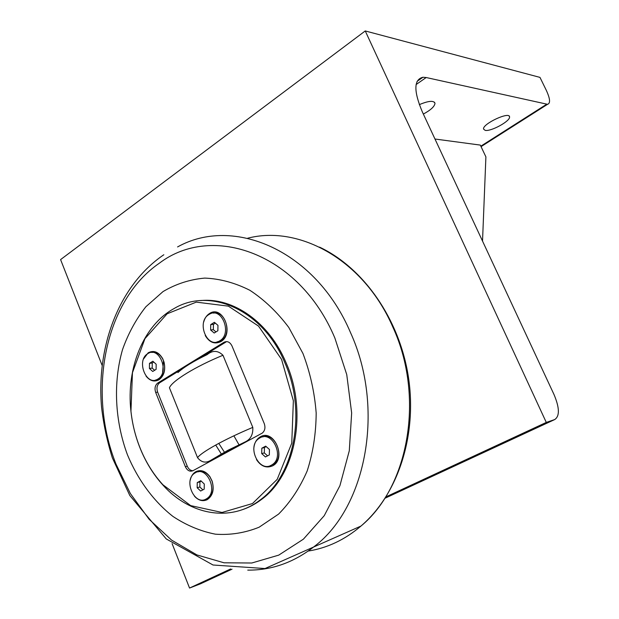 <?xml version="1.0" encoding="UTF-8"?>
<svg xmlns="http://www.w3.org/2000/svg" width="619" height="619" viewBox="0 0 619 619"><rect width="100%" height="100%" fill="white"/><g stroke="black" fill="none" stroke-linecap="round" stroke-linejoin="round"><path stroke-width="0.93" d="M266.201 446.593L264.429 447.537L264.313 452.915L267.578 455.847M261.829 448.202L265.69 446.144L269.451 449.502L269.335 454.926L265.45 456.961L261.713 453.595L261.829 448.202L264.429 447.537M261.713 453.595L264.313 452.915M259.918 437.904C272.159 430.344 284.678 456.365 272.584 464.436L271.254 465.271C258.727 472.529 246.71 446.314 258.897 438.538L259.918 437.904M262.812 436.913C275.053 432.054 285.181 456.644 273.908 464.064L270.139 465.759M201.26 481.141L199.929 481.853L199.852 486.991L202.877 489.861M197.244 482.588L200.796 480.7L204.278 483.988L204.193 489.165L200.633 491.037L197.167 487.749L197.244 482.588L199.929 481.853M197.167 487.749L199.852 486.991M195.434 472.707C206.746 465.705 218.375 491.045 207.133 498.396L206.019 499.092C194.459 505.816 183.27 480.329 194.575 473.241L195.434 472.707M197.925 471.848C202.405 470.541 206.413 472.251 209.957 476.994L212.062 481.187C214.151 488.461 212.967 494.063 208.502 497.986L205.26 499.432M215.342 323.126L213.423 324.341L213.331 329.672L215.961 331.923M210.715 324.619L214.375 322.306L217.965 325.362L217.873 330.732L214.197 333.03L210.63 329.973L210.715 324.619L213.423 324.341M210.63 329.973L213.331 329.672M208.866 314.568L209.237 314.344C221.695 306.25 232.651 333.672 219.737 340.829L219.66 340.876C207.156 349.178 196.068 321.95 208.866 314.568M213.594 313.121C225.672 310.204 232.365 334.593 221.115 340.659L216.797 342.013M153.736 362.038L152.243 362.982L152.189 368.081L154.626 370.294M149.473 363.361L152.847 361.233L156.166 364.227L156.112 369.365L152.731 371.477L149.419 368.475L149.473 363.361L152.243 362.982M149.419 368.475L152.189 368.081M147.717 353.704L148.026 353.519C159.485 346.006 169.784 372.499 157.884 379.06L157.822 379.099C146.316 386.774 135.925 360.475 147.717 353.704M151.725 352.435C156.212 351.731 159.888 353.929 162.758 359.028L164.043 362.378C165.606 369.775 164.027 375.269 159.3 378.843L155.624 380.027M177.924 372.568C183.657 367.26 193.383 361.287 207.117 354.641C212.65 350.145 217.927 350.346 222.972 355.26L252.8 427.389C253.21 434.755 250.432 439.707 244.466 442.252L210.081 460.714C205.392 463.252 201.221 462.254 197.569 457.712L169.428 387.773C172.159 380.886 195.465 366.533 222.972 355.26M183.054 368.39L159.71 382.743C157.025 384.879 156.336 388.005 157.628 392.113L187.271 466.2C188.563 469.094 190.435 470.61 192.888 470.742L262.286 433.083C264.947 430.762 265.597 427.567 264.22 423.504L231.97 345.92C229.951 341.998 227.297 340.783 224.016 342.276L225.896 342.052L197.368 359.593M187.271 466.2L185.36 466.687L155.686 392.446L157.628 392.113M159.71 382.743L157.76 383.053C155.075 385.196 154.386 388.33 155.686 392.446M157.76 383.053L224.001 342.292M226.825 341.603L224.016 342.276M139.77 447.336C145.527 461.875 153.334 474.549 163.192 485.358C189.94 515.14 230.918 522.8 260.475 499.726C294.474 475.214 306.66 412.084 285.08 363.291C263.439 310.243 210.352 286.721 174.125 308.525C143.314 325.339 126.083 368.297 130.918 411.086C132.265 423.613 135.213 435.699 139.77 447.336M200.765 300.586C233.123 297.182 269.335 322.367 286.226 363.105C307.782 411.828 295.596 474.881 261.62 499.363C255.167 504.284 248.265 507.882 240.93 510.164M203.736 321.926C204.742 318.22 206.599 315.458 209.307 313.655C222.523 304.246 234.864 333.796 220.875 341.58C214.677 344.559 209.47 342.547 205.245 335.544M190.234 480.236C191.07 476.197 192.958 473.342 195.883 471.663C200.966 469.403 205.624 471.059 209.872 476.607L212.116 481.079C214.468 489.668 212.804 495.881 207.133 499.703C202.699 501.669 198.475 500.508 194.467 496.206M143.608 358.873L148.196 352.791C153.814 349.959 158.65 351.917 162.696 358.649L164.074 362.216C165.737 370.1 164.05 375.95 159.013 379.757C154.317 382.194 149.991 380.979 146.045 376.097M253.782 448.976C254.123 443.281 256.297 439.242 260.32 436.844C274.271 428.348 287.139 459.151 272.375 465.937C266.24 468.405 260.947 466.293 256.475 459.6M139.724 447.104C135.205 435.575 132.28 423.597 130.949 411.186L132.451 372.684L144.962 338.632L167.138 313.787L196.285 302.126L228.388 306.15L258.518 326.089L281.568 359.391L293.367 400.772L291.758 443.173L277.196 479.361L252.49 503.541L222.028 512.47L190.675 505.615L162.929 484.778C153.156 474.069 145.419 461.511 139.724 447.104M185.36 466.687C187.271 470.579 189.778 471.926 192.896 470.734M224.488 452.303L218.793 443.374M302.939 353.449L288.787 327.459C277.258 312.123 264.274 299.728 249.852 290.28C234.965 282.775 219.931 278.712 204.742 278.093C189.832 279.44 175.92 283.943 163.006 291.595L145.883 306.745C136.041 319.187 128.265 333.44 122.554 349.511C112.991 382.681 114.832 420.874 127.475 454.88C137.929 479.872 153.589 501.243 172.933 516.424C186.389 525.322 200.548 531.241 215.412 534.182C230.384 535.242 244.946 532.92 259.098 527.226L278.589 514.095C290.272 502.334 299.805 487.958 307.179 470.951C313.044 452.783 316.038 433.478 316.177 413.02C314.591 392.438 310.181 372.576 302.939 353.449M221.354 454.06L215.722 445.038M239.066 444.899L233.881 435.815M434.979 139.02L480.321 145.094L485.9 156.87L482.526 241.093M416.1 84.555L426.189 77.53L547.552 104.309C550.57 103.381 550.159 98.746 546.337 90.389L539.977 77.39L365.249 30.95L60.585 259.601L102.096 365.326M172.105 543.629L189.546 588.05L200.533 583.794L232.032 569.186M365.249 30.95L546.283 422.421L386.07 496.809M230.601 568.985L189.546 588.05M546.283 422.421L554.632 419.597C559.824 416.231 559.615 407.867 553.997 394.496L422.344 111.907C413.554 91.016 413.755 79.464 422.955 77.251L417.082 81.352M419.318 104.642C428.549 100.773 433.772 100.332 434.995 103.319C434.631 106.476 430.747 110.058 423.35 114.066M485.172 130.369L483.524 129.046C482.433 123.823 509.894 111.049 509.553 116.96C510.381 121.076 490.96 131.723 485.172 130.369M426.189 77.53L422.955 77.251M252.8 427.389C225.037 438.995 200.974 452.342 197.569 457.712M213.129 459.283C219.304 454.849 229.37 449.386 243.344 442.894M163.524 360.761L162.619 372.359M334.879 338.059L346.748 374.603L351.654 412.966L349.294 450.764L339.916 485.683L324.24 515.681L303.387 539.18L278.743 555.127L251.801 563.004L224.055 562.803L196.904 554.926L171.571 540.093L149.109 519.271L130.369 493.56L116.024 464.157C87.055 392.02 104.588 300.625 159.307 263.23C212.232 222.886 299.31 253.125 334.879 338.059M247.755 570.13C271.873 570.331 294.157 562.369 314.607 546.237C366.626 506.69 384.987 408.122 350.501 332.581C315.644 250.246 233.371 215.644 177.576 246.935M247.662 238.222C299.642 224.689 363.902 260.305 392.794 326.979C424.882 396.253 408.958 486.689 360.954 526.065C344.884 539.76 327.203 548.109 307.898 551.111M554.632 419.597L385.204 498.156M546.685 104.232L480.831 146.169M272.584 464.436L273.908 464.064M207.133 498.396L208.502 497.986M219.66 340.876L221.045 340.705M157.822 379.099L159.238 378.882M244.466 442.26L227.761 450.369L210.081 460.722M261.62 499.363L260.475 499.726M209.957 476.994L209.872 476.607M162.929 484.778L163.192 485.358M163.834 254.749C118.709 285.313 96.293 346.663 101.555 407.14C103.551 424.433 107.157 441.362 112.379 457.928L129.804 495.517L166.256 538.94L213.029 565.008L264.994 568.544L360.954 526.065C397.971 494.566 417.322 435.289 408.432 377.157C399.487 318.963 363.461 267.841 319.543 247.128M434.995 103.319L434.476 102.212M509.553 116.96L509.151 116.132M547.552 104.309L481.056 146.633"/></g></svg>
